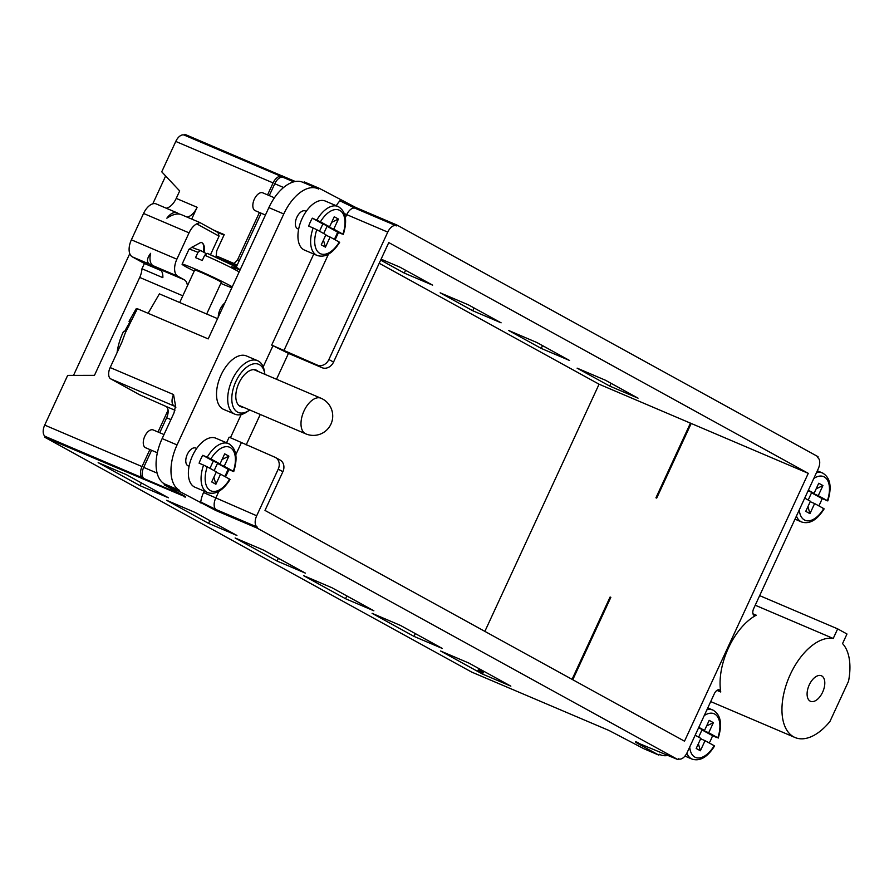 <?xml version="1.0" encoding="UTF-8"?>
<svg xmlns="http://www.w3.org/2000/svg" width="894" height="894" viewBox="0 0 894 894"><rect width="100%" height="100%" fill="white"/><g stroke="black" fill="none" stroke-linecap="round" stroke-linejoin="round"><path stroke-width="1.34" d="M804.712 498.114L810.422 501.255L805.751 511.357L809.953 513.659L807.941 506.619M808.098 490.806L814.076 493.354L808.366 490.214M816.155 488.862L822.938 485.554L818.736 483.252L814.076 493.354M818.803 505.87A26.63 14.572 -66.9 0 0 820.446 502.64A26.63 14.572 -66.9 0 0 822.1 498.595L811.551 492.795L808.21 500.037M809.953 513.659L814.613 503.557L810.221 501.69M811.551 492.795L818.267 495.656L822.938 485.554M822.1 498.595L827.386 500.674L818.267 495.656M276.503 379.268L288.471 353.387L322.03 367.691L317.37 365.121A9.689 8.091 118.8 0 0 328.88 359.522L387.761 232.105A9.689 5.297 -66.9 0 1 396.21 225.757A9.689 5.297 -66.9 0 1 396.478 225.891L396.88 225.009L818.021 456.678L817.619 457.56A9.689 5.297 -66.9 0 1 818.211 468.903L753.698 608.535A5.811 3.174 113.1 0 0 754.212 615.418A5.811 3.174 113.1 0 0 756.246 615.195A53.26 29.144 113.1 0 0 728.42 648.049A53.26 29.144 113.1 0 0 720.765 692.001A5.811 3.174 113.1 0 0 719.413 689.911A5.811 3.174 113.1 0 0 714.34 693.722L687.151 752.558A9.689 5.297 -66.9 0 1 678.691 758.905A9.689 5.297 -66.9 0 1 678.434 758.782L678.021 759.654L635.556 742.02M226.551 442.776L229.155 437.155L274.827 457.192A9.689 8.091 118.8 0 1 275.441 457.493L280.101 460.052A9.689 8.091 -61.2 0 1 282.884 471.708L264.993 510.429L684.513 741.193L808.277 473.339L388.767 242.576L333.54 362.081A9.689 8.091 -61.2 0 1 322.03 367.691M256.88 527.996L257.293 527.114L216.27 509.636L215.867 510.519L256.88 527.996L678.021 759.654M257.293 527.114A9.689 5.297 -66.9 0 1 256.69 515.771L278.224 469.149A9.689 8.091 118.8 0 0 275.441 457.493M572.775 679.731L610.837 597.337L610.099 597.024L572.059 679.339M484.872 631.376L599.081 384.208L379.201 263.261M808.277 473.339L691.185 423.454L656.699 498.103L655.95 497.79L690.436 423.141L599.081 384.208M260.255 414.458L246.152 444.977M637.009 742.176C634.885 741.539 635.086 741.953 637.612 743.439L658.9 755.151L643.982 748.792L609.038 730.499L471.63 672.064L44.89 437.322L185.617 496.941M184.499 496.058L184.164 496.785C186.298 497.422 186.086 496.997 183.561 495.522L164.138 484.839L179.057 491.197L215.867 510.519M126.501 474.725L168.43 497.79L140.09 485.71L98.161 462.645L126.501 474.725M166.642 500.316L194.981 512.396L236.91 535.461L208.57 523.381L166.642 500.316M235.122 537.987L263.462 550.067L305.39 573.132L277.051 561.052L235.122 537.987M331.942 587.738L373.871 610.803L345.531 598.723L303.602 575.658L331.942 587.738M372.094 613.329L400.434 625.409L442.351 648.474L414.011 636.394L372.094 613.329M440.574 651L468.914 663.08L510.843 686.145L482.503 674.065L440.574 651M610.803 597.415L610.099 597.024M658.9 755.151L659.303 754.268A38.733 21.188 -66.9 0 0 660.353 754.782L659.28 754.324M668.12 755.441A38.733 21.188 -66.9 0 1 660.353 754.782M837.667 628.873L846.976 634.002L842.55 643.591A53.26 29.144 -66.9 0 1 848.54 681.217L829.945 721.458A53.26 29.144 -66.9 0 1 795.068 737.528A53.26 29.144 -66.9 0 1 790.318 674.422A53.26 29.144 -66.9 0 1 801.952 655.581A53.26 29.144 -66.9 0 1 833.23 638.461L837.667 628.873L759.654 595.639M755.229 605.227L833.23 638.461M810.132 701.108A13.879 7.599 113.1 0 0 810.5 701.298A13.879 7.599 113.1 0 0 822.782 691.844A13.879 7.599 113.1 0 0 821.765 675.931A13.879 7.599 113.1 0 0 821.385 675.752A13.879 7.599 113.1 0 0 809.115 685.195A13.879 7.599 113.1 0 0 810.132 701.108M283.856 176.71L184.89 134.346L184.488 135.206A9.689 5.297 113.1 0 0 184.22 135.095A9.689 5.297 113.1 0 0 175.772 141.442L161.736 171.816L179.683 190.936L176.23 198.401A14.527 7.945 -66.9 0 1 166.228 208.201M396.88 225.009L355.857 207.531L319.057 188.209L304.139 181.862L303.759 182.678M295.299 181.493L283.89 176.643L283.499 177.504A9.689 5.297 113.1 0 0 283.23 177.392A9.689 5.297 113.1 0 0 274.771 183.739L269.284 195.607M221.444 259.819L236.631 266.289L261.16 213.197M690.436 423.141L691.185 423.454M381.101 259.159L400.009 267.205L432.618 285.152L404.278 273.072L380.665 260.087M638.059 398.165L609.719 386.085L577.111 368.149L605.45 380.229L638.059 398.165M569.579 360.494L541.239 348.414L508.63 330.478L536.97 342.558L569.579 360.494M501.098 322.823L472.758 310.743L440.15 292.807L468.49 304.888L501.098 322.823M161.166 270.591L149.443 264.143C146.471 262.009 146.862 258.411 150.639 253.326A14.527 7.945 113.1 0 0 153.165 265.73L159.691 269.317A14.527 7.945 -66.9 0 1 162.842 277.654L141.967 268.759A14.527 7.945 -66.9 0 1 139.71 277.431L94.462 375.357L67.665 375.402L44.7 425.097A9.689 5.297 113.1 0 0 45.303 436.44L44.89 437.322M73.509 375.391L129.775 253.639M152.785 203.832L165.647 175.984M142.224 478.793L142.627 477.91A9.689 5.297 -66.9 0 1 142.023 466.567L149.879 449.581M142.627 477.91L45.303 436.44M168.083 410.178L158.003 431.992M179.057 491.197L179.459 490.314A38.733 21.188 -66.9 0 1 177.057 444.933L283.778 213.968A38.733 21.188 -66.9 0 1 317.605 188.578L302.686 182.231A38.733 21.188 113.1 0 0 268.87 207.609L208.201 338.904L137.352 308.721L125.249 332.993L121.908 342.134L110.163 367.557A9.689 5.297 113.1 0 0 110.767 378.9L139.643 394.79L166.027 406.435A9.689 5.297 -66.9 0 1 166.63 417.777L159.724 432.718M151.6 450.319L143.699 467.394A9.689 5.297 113.1 0 0 144.303 478.737L143.9 479.62M239.234 260.657L237.592 259.752L234.072 263.507L216.169 255.885L237.055 265.362M210.47 254.768L219.075 236.15L218.058 232.563L213.398 230.004L224.215 234.608L216.706 250.856L216.169 255.885M223.992 235.088L218.058 232.563M213.398 230.004L199.887 222.572L196.714 223.846L219.075 236.15M187.416 285.823A14.527 7.945 113.1 0 0 184.298 279.8L177.783 276.212A14.527 7.945 -66.9 0 1 176.878 259.193L189.047 232.853A14.527 7.945 -66.9 0 1 196.714 223.846M191.327 247.582L201.083 242.308A12.103 6.627 113.1 0 1 201.452 242.442A12.103 6.627 113.1 0 1 204.29 250.868L204.123 252.454M156.629 204.134A14.527 7.945 113.1 0 0 156.238 203.944A14.527 7.945 113.1 0 0 143.554 213.465L131.384 239.815A14.527 7.945 113.1 0 0 132.29 256.835L144.403 263.495L161.222 270.658M191.685 219.052L197.116 207.296A14.527 7.945 113.1 0 1 187.114 217.097M237.592 259.752L259.439 212.47M267.563 194.87L273.095 182.912A9.689 5.297 -66.9 0 1 281.543 176.565A9.689 5.297 -66.9 0 1 281.811 176.688L282.213 175.805M156.238 203.944L177.124 212.839A14.527 7.945 -66.9 0 0 166.865 218.192C172.81 214.303 177.604 213.107 181.247 214.627M199.34 222.315L180.957 214.482M177.124 212.839A14.527 7.945 -66.9 0 1 177.515 213.04L179.258 213.99M141.967 268.759L144.403 263.495M319.057 188.209L318.644 189.092A38.733 21.188 -66.9 0 0 317.605 188.578M288.471 353.387L271.687 345.084L317.37 365.121M195.998 448.196A9.689 5.297 113.1 0 0 195.741 448.073A9.689 5.297 113.1 0 0 187.181 454.655A9.689 5.297 113.1 0 0 187.885 465.763A9.689 5.297 113.1 0 0 188.153 465.886A9.689 5.297 113.1 0 0 188.422 465.986M305.569 211.085A9.689 5.297 113.1 0 0 305.301 210.95A9.689 5.297 113.1 0 0 296.741 217.544A9.689 5.297 113.1 0 0 297.445 228.64A9.689 5.297 113.1 0 0 297.713 228.775A9.689 5.297 113.1 0 0 297.981 228.875M257.617 360.695L246.431 355.935A29.055 15.891 113.1 0 0 221.075 374.977A29.055 15.891 113.1 0 0 223.656 409.396L234.843 414.157A29.055 15.891 -66.9 0 1 232.261 379.738A29.055 15.891 -66.9 0 1 257.617 360.695A29.055 15.891 -66.9 0 1 264.412 371.267L264.825 373.837A26.149 14.304 -66.9 0 1 264.903 374.329M218.885 491.331L215.666 498.293A9.689 5.297 113.1 0 0 216.27 509.636L200.748 502.026A19.366 10.594 113.1 0 1 203.553 492.549L204.201 491.152M340.335 199.921L339.932 200.792L355.454 208.414A9.689 5.297 113.1 0 0 355.197 208.291A9.689 5.297 113.1 0 0 346.738 214.627L344.346 213.588M396.21 225.757L355.142 208.257M355.857 207.531L355.466 208.403M179.459 490.314L164.552 483.956L164.138 484.839M110.163 367.557L173.559 394.567L175.537 405.921L173.984 412.95L162.149 438.585A38.733 21.188 113.1 0 0 164.552 483.956M183.147 495.298L144.303 478.737M217.577 318.655L159.4 293.869L148.102 313.302M206.682 314.006L221.31 282.348A14.662 0.67 -155.2 0 0 219.298 281.007A14.662 0.67 -155.2 0 0 204.48 273.855A14.662 0.67 -155.2 0 0 194.702 270.055L179.705 302.518M194.233 271.072A28.574 1.307 24.8 0 1 186.008 266.825A28.574 1.307 24.8 0 1 182.074 264.222A28.574 1.307 24.8 0 1 194.266 268.647A28.574 1.307 24.8 0 1 230.015 285.577A28.574 1.307 24.8 0 1 232.272 286.873M231.859 287.756A28.574 1.307 24.8 0 1 221.757 283.767A28.574 1.307 24.8 0 1 220.84 283.376M206.067 253.516L200.602 250.51L197.976 252.365L195.54 257.64A28.574 1.307 -155.2 0 1 198.736 258.981A28.574 1.307 -155.2 0 1 202.245 260.5L204.681 255.226L207.319 253.371A25.669 1.185 -155.2 0 1 235.893 267.06A25.669 1.185 -155.2 0 1 231.647 266.758M224.852 302.943A12.103 6.627 113.1 0 0 220.147 309.313A12.103 6.627 113.1 0 0 218.248 317.214M175.548 405.027L175.537 405.921M137.173 309.089L136.1 308.866L129.038 321.337L130.468 320.991L127.116 326.902A44.544 24.373 113.1 0 0 124.925 331.071L123.506 331.428A40.677 22.249 113.1 0 0 123.003 332.501A40.677 22.249 113.1 0 0 117.08 352.594M129.038 321.337L129.82 322.142M153.489 430.081A9.689 5.297 113.1 0 0 153.232 429.958A9.689 5.297 113.1 0 0 144.672 436.551A9.689 5.297 113.1 0 0 145.376 447.648A9.689 5.297 113.1 0 0 145.644 447.771A9.689 5.297 113.1 0 0 145.912 447.872M207.229 457.192A26.63 14.572 -66.9 0 1 228.484 443.603L215.812 438.194A26.63 14.572 113.1 0 0 192.556 455.649A26.63 14.572 113.1 0 0 194.21 486.85A26.63 14.572 113.1 0 0 194.926 487.196L207.609 492.605A26.63 14.572 -66.9 0 1 206.883 492.248A26.63 14.572 -66.9 0 1 203.586 465.103L199.105 463.193A26.63 14.572 -66.9 0 1 200.759 459.147A26.63 14.572 -66.9 0 1 202.759 455.292L210.895 458.935A23.725 12.985 -66.9 0 1 230.35 447.615A23.725 12.985 -66.9 0 1 233.334 471.272L224.204 466.255L228.875 456.152L224.685 453.85L220.013 463.952L210.895 458.935M209.956 468.333L213.297 461.092L202.759 455.292M213.297 461.092L220.013 463.952M224.74 476.468A26.63 14.572 -66.9 0 0 226.383 473.239A26.63 14.572 -66.9 0 0 228.037 469.194L217.499 463.394L214.147 470.635M228.864 479.005L229.68 479.173A23.725 12.985 -66.9 0 1 210.347 490.571A23.725 12.985 -66.9 0 1 207.24 466.836L216.359 471.853L211.699 481.955L215.89 484.257L220.55 474.155L216.158 472.289M215.89 484.257L213.889 477.217M222.092 459.46L228.875 456.152M217.499 463.394L224.204 466.255M228.037 469.194L232.507 471.104M207.24 466.836L203.586 465.103M220.55 474.155L229.68 479.173M316.8 220.08A26.63 14.572 -66.9 0 1 338.044 206.48L325.371 201.083A26.63 14.572 113.1 0 0 302.116 218.538A26.63 14.572 113.1 0 0 303.77 249.739A26.63 14.572 113.1 0 0 304.496 250.085L317.169 255.483A26.63 14.572 -66.9 0 1 316.454 255.136A26.63 14.572 -66.9 0 1 313.146 227.981L308.665 226.081A26.63 14.572 -66.9 0 1 310.319 222.036A26.63 14.572 -66.9 0 1 312.319 218.17L320.454 221.813A23.725 12.985 -66.9 0 1 339.921 210.492A23.725 12.985 -66.9 0 1 342.894 234.161L333.764 229.143L338.435 219.041L334.244 216.739L329.573 226.83L320.454 221.813M319.516 231.211L322.868 223.969L312.319 218.17M322.868 223.969L329.573 226.83M334.311 239.346A26.63 14.572 -66.9 0 0 335.943 236.128A26.63 14.572 -66.9 0 0 337.597 232.082L327.059 226.283L323.706 233.524M338.424 241.894L339.239 242.062A23.725 12.985 -66.9 0 1 319.907 253.449A23.725 12.985 -66.9 0 1 316.8 229.713L325.919 234.742L321.259 244.833L325.45 247.146L330.121 237.044L325.718 235.167M325.45 247.146L323.449 240.095M331.652 222.338L338.435 219.041M327.059 226.283L333.764 229.143M337.597 232.082L342.078 233.982M316.8 229.713L313.146 227.981M330.121 237.044L339.239 242.062M249.717 409.966A26.149 14.304 -66.9 0 1 249.314 410.257L247.169 411.732A29.055 15.891 -66.9 0 1 234.843 414.157M249.314 410.257A26.149 14.304 -66.9 0 1 233.468 407.496A26.149 14.304 -66.9 0 1 235.893 381.459A26.149 14.304 -66.9 0 1 252.756 364.048A26.149 14.304 -66.9 0 1 264.825 373.837M258.254 371.502A19.858 10.862 113.1 0 0 256.79 370.384A19.858 10.862 113.1 0 0 256.254 370.116A19.858 10.862 113.1 0 0 238.922 383.124A19.858 10.862 113.1 0 0 240.151 406.39A19.858 10.862 113.1 0 0 240.687 406.647A19.858 10.862 113.1 0 0 243.067 407.139M263.06 192.97A9.689 5.297 113.1 0 0 262.791 192.847A9.689 5.297 113.1 0 0 254.231 199.429A9.689 5.297 113.1 0 0 254.935 210.537A9.689 5.297 113.1 0 0 255.203 210.66A9.689 5.297 113.1 0 0 255.472 210.76M234.072 263.507L237.133 265.194M203.284 251.996A12.103 6.627 -66.9 0 0 203.385 251.516C204.435 246.431 203.664 243.369 201.083 242.308M204.29 250.868L203.944 252.354M405.574 270.267L404.278 273.072M611.015 383.291L609.719 386.085M542.535 345.609L541.239 348.414M474.055 307.938L472.758 310.743M698.527 727.917L704.517 730.465L698.806 727.325M704.237 715.58A23.725 12.985 -66.9 0 1 714.854 714.127A23.725 12.985 -66.9 0 1 717.826 737.796L708.707 732.767L713.367 722.676L709.177 720.363L704.517 730.465M709.244 742.981A26.63 14.572 -66.9 0 0 710.886 739.763A26.63 14.572 -66.9 0 0 712.54 735.706L701.991 729.917L698.65 737.148M695.152 735.226L700.862 738.366L696.191 748.468L700.382 750.77L705.053 740.679L700.661 738.802M700.382 750.77L698.382 743.73M706.584 725.973L713.367 722.676M701.991 729.917L708.707 732.767M712.54 735.706L717.01 737.617M713.356 745.518L714.172 745.697A23.725 12.985 -66.9 0 1 698.884 757.978A23.725 12.985 -66.9 0 1 689.721 746.982M705.053 740.679L714.172 745.697M141.386 482.905L140.09 485.71M209.867 520.576L208.57 523.381M278.347 558.247L277.051 561.052M346.827 595.918L345.531 598.723M415.308 633.589L414.011 636.394M483.788 671.26L483.229 672.489L478.335 669.796L478.011 670.5L482.905 673.193L482.503 674.065M483.229 672.489L482.905 673.193M483.565 672.724L478.324 669.829M822.916 508.407L823.743 508.574A23.725 12.985 -66.9 0 1 808.455 520.856A23.725 12.985 -66.9 0 1 799.292 509.859M814.613 503.557L823.743 508.574M813.797 478.458A23.725 12.985 -66.9 0 1 824.413 477.016A23.725 12.985 -66.9 0 1 827.386 500.674L826.57 500.506M816.445 472.725A26.63 14.572 -66.9 0 1 822.547 473.004A26.63 14.572 -66.9 0 1 823.262 473.351A26.63 14.572 -66.9 0 1 823.408 473.429M794.989 519.157L801.672 522.007A26.63 14.572 -66.9 0 1 800.946 521.649A26.63 14.572 -66.9 0 1 796.431 516.039M328.88 359.522L333.54 362.081M282.884 471.708L278.224 469.149M203.553 492.549L256.69 515.771M241.268 442.888L235.804 454.722M228.942 469.573L225.545 476.904M638.003 742.601L637.612 743.439M716.966 690.38L720.765 692.001M756.246 615.195L752.96 613.798M44.7 425.097L142.023 466.567M182.812 295.802L139.71 277.431M176.23 198.401L197.116 207.296M273.095 182.912L175.772 141.442M189.047 232.853L143.554 213.465M131.384 239.815L176.878 259.193M177.783 276.212L153.165 265.73M149.443 264.143L132.29 256.835M159.691 269.317L184.298 279.8M283.588 187.494L274.771 183.739M283.778 213.968L268.87 207.609M200.334 502.897L200.748 502.026M339.932 200.792A19.366 10.594 113.1 0 0 336.278 205.732M271.687 345.084L313.76 254.03M230.406 437.814L241.168 414.548M263.194 366.853L272.938 345.777M387.761 232.105L346.738 214.627L345.363 217.6M338.502 232.462L335.116 239.793M328.444 254.209L283.811 350.828M162.149 438.585L177.057 444.933M143.699 467.394L157.12 473.116M170.91 419.599L166.63 417.777M166.027 406.435L174.956 410.234M175.19 406.479L110.767 378.9M239.167 271.944A28.574 1.307 -155.2 0 0 236.91 270.647A28.574 1.307 -155.2 0 0 204.681 255.226M197.976 252.365A28.574 1.307 -155.2 0 0 188.969 249.292L182.074 264.222M175.883 407.206L174.766 406.211A9.689 8.091 -61.2 0 0 174.151 405.91A9.689 5.297 -66.9 0 1 172.05 401.529A9.689 5.297 -66.9 0 1 173.559 394.567M127.116 326.902L128.691 326.601M233.747 471.54C238.039 457.482 236.284 448.162 228.484 443.603A26.63 14.572 -66.9 0 1 229.21 443.949A26.63 14.572 -66.9 0 1 229.356 444.027M343.307 234.429C347.598 220.36 345.844 211.051 338.044 206.48A26.63 14.572 -66.9 0 1 338.77 206.838A26.63 14.572 -66.9 0 1 338.915 206.916M238.687 405.261L305.759 433.847A19.366 10.594 -66.9 0 1 305.234 433.59A19.366 10.594 -66.9 0 1 303.815 411.385A19.366 10.594 -66.9 0 1 320.946 398.21L253.874 369.624M706.886 709.847A26.63 14.572 -66.9 0 1 712.987 710.115A26.63 14.572 -66.9 0 1 713.703 710.462A26.63 14.572 -66.9 0 1 713.848 710.551M684.96 756.078L692.101 759.118A26.63 14.572 -66.9 0 1 691.386 758.771A26.63 14.572 -66.9 0 1 686.86 753.139M827.799 500.953C832.102 486.884 830.347 477.564 822.547 473.004L817.339 470.78M710.708 701.578L795.068 737.528M281.543 176.565L184.22 135.095M293.701 181.851L283.23 177.392M188.969 249.292C194.601 246.319 187.55 246.509 200.502 250.465M240.162 269.787L231.613 264.803L207.252 253.348M157.355 452.766L145.644 447.771M164.004 434.551L153.232 429.958M189.081 466.288L188.153 465.886M196.68 448.464L195.741 448.073M207.609 492.605C215.51 495.041 223.008 490.65 230.093 479.452M298.652 229.177L297.713 228.775M306.24 211.353L305.301 210.95M317.169 255.483C325.07 257.919 332.568 253.538 339.653 242.341M305.759 433.847A19.366 19.366 0 0 0 330.769 424.505A19.366 19.366 0 0 0 320.946 398.21M265.44 215.029L255.203 210.66M274.424 197.797L262.791 192.847M718.24 738.064C722.531 723.995 720.787 714.675 712.987 710.115L707.78 707.903M692.101 759.118C700.013 761.554 707.5 757.173 714.585 745.965M801.672 522.007C809.573 524.443 817.071 520.051 824.156 508.854"/></g></svg>
